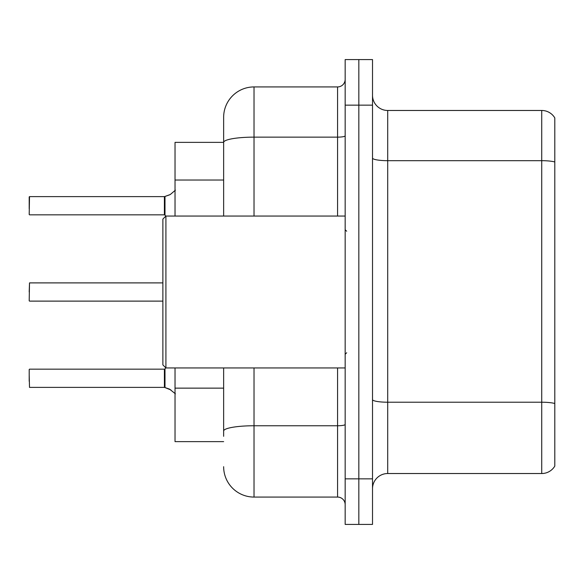 <?xml version="1.0" encoding="UTF-8"?>
<svg xmlns="http://www.w3.org/2000/svg" width="584" height="584" viewBox="0 0 584 584"><rect width="100%" height="100%" fill="white"/><g stroke="black" fill="none" stroke-linecap="round" stroke-linejoin="round"><path stroke-width="0.88" d="M223.643 216.043L223.643 117.304L223.643 142.372L175.032 142.372L175.032 216.043M223.643 441.628L175.032 441.628L175.032 367.957M372.512 488.72A15.191 15.191 0 0 1 387.703 473.529L541.733 473.529L541.733 110.471L387.703 110.471A15.191 15.191 0 0 1 372.512 95.28A15.191 15.191 0 0 0 387.703 110.471L387.703 473.529M358.839 478.844L358.839 524.417L372.512 524.417L372.512 478.844L358.839 478.844L358.839 524.417L345.166 524.417L345.166 478.844L358.839 478.844L358.839 105.157L358.839 478.844M345.166 478.844L345.166 59.583L358.839 59.583L358.839 105.157L358.839 59.583L372.512 59.583L372.512 478.844M554.8 117.91A15.191 15.191 0 0 0 541.733 110.471A15.191 15.191 0 0 1 554.8 117.91L554.8 466.09A15.191 15.191 0 0 1 541.733 473.529M554.8 162.79L554.8 403.507A15.191 2.635 180 0 0 541.733 402.215L387.703 402.215A15.191 2.635 0 0 1 372.512 399.58M223.643 436.314L223.643 367.957M254.025 367.957L254.025 497.072L337.574 497.072L337.574 367.957M223.643 117.304A30.383 30.383 0 0 1 254.025 86.928L337.574 86.928A7.592 7.592 0 0 0 345.166 79.329M345.166 504.671A7.592 7.592 0 0 0 337.574 497.072M254.025 497.072A30.383 30.383 0 0 1 223.643 466.696M170.937 389.966L164.52 387.389L169.55 389.141L175.39 393.806M29.2 292L29.507 282.897L162.878 282.897M175.39 190.194L170.243 194.545L164.52 196.611L169.55 194.859L164.995 196.436L164.987 215.109L164.396 214.832L164.396 196.611A0.759 0.759 0 0 0 164.52 196.611A0.759 0.759 180 0 1 164.411 196.618L164.396 205.714M29.2 202.684L29.507 196.611L164.396 196.611M165.914 367.957L162.878 364.912L162.878 219.088L165.914 216.043L165.914 367.957L345.166 367.957M164.411 387.382A0.759 0.759 180 0 1 164.52 387.389A0.759 0.759 -0 0 0 164.411 387.382L164.396 369.168L164.411 387.382L29.507 387.389L29.2 375.242M164.396 378.286L164.396 369.168L164.987 368.891L164.995 387.564M29.2 381.315L29.2 369.475M170.243 194.545L164.995 196.436M29.2 208.758L29.2 196.917M164.403 202.692L164.396 208.758M223.643 180.033L175.032 180.033M223.643 388.141L175.032 388.141M554.8 161.972A15.191 2.635 180 0 0 541.733 160.68L387.703 160.68A15.191 2.635 0 0 1 372.512 158.045M372.512 105.157L345.166 105.157M345.166 424.444A7.592 1.321 0 0 1 337.574 425.758L254.025 425.758A30.383 5.278 180 0 0 223.643 431.036M254.025 86.928L254.025 137.138L337.574 137.138L337.574 86.928M223.643 142.416A30.383 5.278 180 0 1 254.025 137.138L254.025 216.043M337.574 216.043L337.574 137.138A7.592 1.321 0 0 0 345.166 135.817M29.507 282.897L29.2 300.811M29.507 196.611L29.2 214.525M346.684 231.235L345.166 229.716M165.914 216.043L345.166 216.043M346.684 352.765L345.166 354.284M29.507 369.168L164.396 369.168M164.987 368.891L165.82 367.862M29.507 301.118L162.878 301.118M29.507 214.832L164.396 214.832M164.987 215.109L165.82 216.138"/></g></svg>
